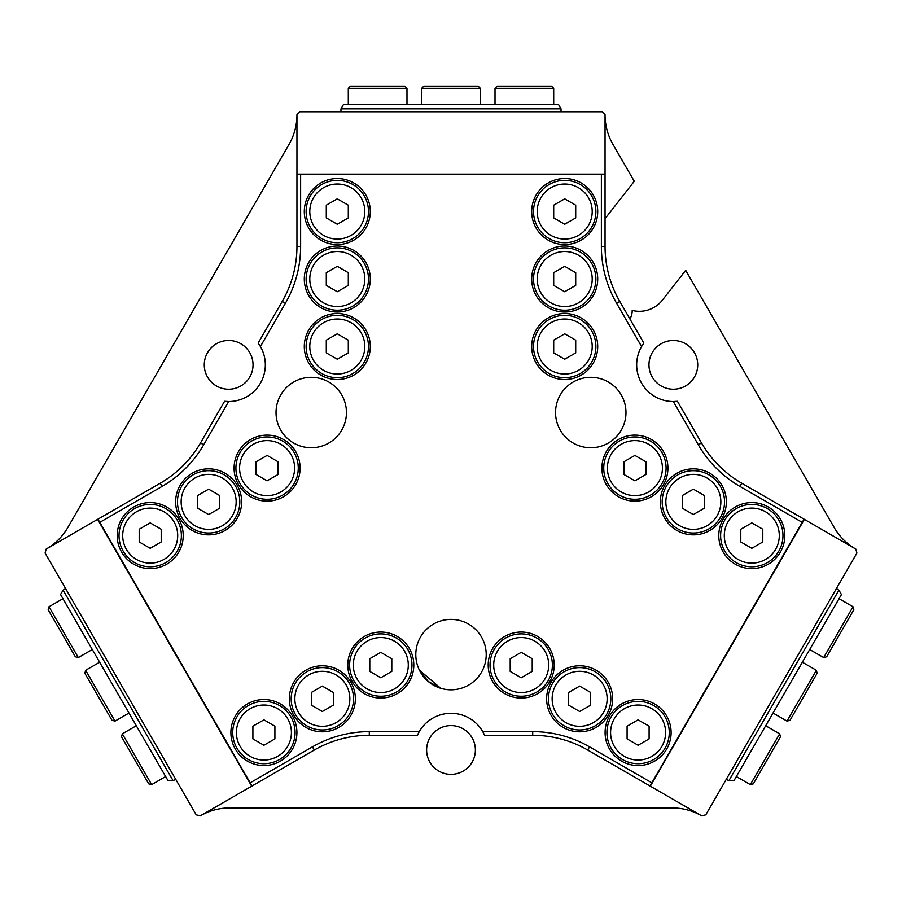 <?xml version="1.0" encoding="UTF-8"?>
<svg xmlns="http://www.w3.org/2000/svg" width="902" height="902" viewBox="0 0 902 902"><rect width="100%" height="100%" fill="white"/><g stroke="black" fill="none" stroke-linecap="round" stroke-linejoin="round"><path stroke-width="1.35" d="M751.794 566.783A31.175 31.175 0 0 0 782.97 535.608A31.175 31.175 0 0 0 751.794 504.432A31.175 31.175 0 0 0 720.619 535.608A31.175 31.175 0 0 0 751.794 566.783M762.799 529.248L762.799 541.955L751.794 548.303L740.79 541.955L740.79 529.248L751.794 522.901L762.799 529.248M521.209 696.231A31.175 31.175 0 0 0 552.385 665.056A31.175 31.175 0 0 0 521.209 633.88A31.175 31.175 0 0 0 490.034 665.056A31.175 31.175 0 0 0 521.209 696.231M532.214 658.697L532.214 671.404L521.209 677.763L510.205 671.404L510.205 658.697L521.209 652.349L532.214 658.697M634.907 499.291A31.175 31.175 0 0 0 666.082 468.115A31.175 31.175 0 0 0 634.907 436.94A31.175 31.175 0 0 0 603.731 468.115A31.175 31.175 0 0 0 634.907 499.291M645.911 461.768L645.911 474.475L634.907 480.822L623.902 474.475L623.902 461.768L634.907 455.409L645.911 461.768M693.356 533.037A31.175 31.175 0 0 0 724.531 501.862A31.175 31.175 0 0 0 693.356 470.686A31.175 31.175 0 0 0 662.181 501.862A31.175 31.175 0 0 0 693.356 533.037M704.349 495.502L704.349 508.209L693.356 514.568L682.352 508.209L682.352 495.502L693.356 489.155L704.349 495.502M638.097 763.712A31.175 31.175 0 0 0 669.273 732.537A31.175 31.175 0 0 0 638.097 701.361A31.175 31.175 0 0 0 606.922 732.537A31.175 31.175 0 0 0 638.097 763.712M649.102 726.189L649.102 738.896L638.097 745.244L627.093 738.896L627.093 726.189L638.097 719.83L649.102 726.189M579.648 729.966A31.175 31.175 0 0 0 610.823 698.791A31.175 31.175 0 0 0 579.648 667.615A31.175 31.175 0 0 0 548.472 698.791A31.175 31.175 0 0 0 579.648 729.966M590.652 692.443L590.652 705.15L579.648 711.498L568.643 705.15L568.643 692.443L579.648 686.095L590.652 692.443M267.093 499.291A31.175 31.175 0 0 0 298.269 468.115A31.175 31.175 0 0 0 267.093 436.94A31.175 31.175 0 0 0 235.918 468.115A31.175 31.175 0 0 0 267.093 499.291M278.098 461.768L278.098 474.475L267.093 480.822L256.089 474.475L256.089 461.768L267.093 455.409L278.098 461.768M380.791 696.231A31.175 31.175 0 0 0 411.966 665.056A31.175 31.175 0 0 0 380.791 633.88A31.175 31.175 0 0 0 349.615 665.056A31.175 31.175 0 0 0 380.791 696.231M391.795 658.697L391.795 671.404L380.791 677.763L369.786 671.404L369.786 658.697L380.791 652.349L391.795 658.697M322.352 729.966A31.175 31.175 0 0 0 353.528 698.791A31.175 31.175 0 0 0 322.352 667.615A31.175 31.175 0 0 0 291.177 698.791A31.175 31.175 0 0 0 322.352 729.966M333.357 692.443L333.357 705.15L322.352 711.498L311.348 705.15L311.348 692.443L322.352 686.095L333.357 692.443M150.206 566.783A31.175 31.175 0 0 0 181.381 535.608A31.175 31.175 0 0 0 150.206 504.432A31.175 31.175 0 0 0 119.03 535.608A31.175 31.175 0 0 0 150.206 566.783M161.21 529.248L161.21 541.955L150.206 548.303L139.201 541.955L139.201 529.248L150.206 522.901L161.21 529.248M263.903 763.712A31.175 31.175 0 0 0 295.078 732.537A31.175 31.175 0 0 0 263.903 701.361A31.175 31.175 0 0 0 232.727 732.537A31.175 31.175 0 0 0 263.903 763.712M274.907 726.189L274.907 738.896L263.903 745.244L252.898 738.896L252.898 726.189L263.903 719.83L274.907 726.189M208.644 533.037A31.175 31.175 0 0 0 239.819 501.862A31.175 31.175 0 0 0 208.644 470.686A31.175 31.175 0 0 0 177.469 501.862A31.175 31.175 0 0 0 208.644 533.037M219.648 495.502L219.648 508.209L208.644 514.568L197.651 508.209L197.651 495.502L208.644 489.155L219.648 495.502M564.697 377.69A31.175 31.175 0 0 0 595.872 346.515A31.175 31.175 0 0 0 564.697 315.339A31.175 31.175 0 0 0 533.522 346.515A31.175 31.175 0 0 0 564.697 377.69M575.702 340.167L575.702 352.874L564.697 359.221L553.693 352.874L553.693 340.167L564.697 333.808L575.702 340.167M564.697 310.209A31.175 31.175 0 0 0 595.872 279.034A31.175 31.175 0 0 0 564.697 247.858A31.175 31.175 0 0 0 533.522 279.034A31.175 31.175 0 0 0 564.697 310.209M575.702 272.675L575.702 285.382L564.697 291.741L553.693 285.382L553.693 272.675L564.697 266.327L575.702 272.675M337.303 242.717A31.175 31.175 0 0 0 368.478 211.542A31.175 31.175 0 0 0 337.303 180.366A31.175 31.175 0 0 0 306.128 211.542A31.175 31.175 0 0 0 337.303 242.717M348.307 205.194L348.307 217.901L337.303 224.248L326.298 217.901L326.298 205.194L337.303 198.835L348.307 205.194M564.697 242.717A31.175 31.175 0 0 0 595.872 211.542A31.175 31.175 0 0 0 564.697 180.366A31.175 31.175 0 0 0 533.522 211.542A31.175 31.175 0 0 0 564.697 242.717M575.702 205.194L575.702 217.901L564.697 224.248L553.693 217.901L553.693 205.194L564.697 198.835L575.702 205.194M337.303 310.209A31.175 31.175 0 0 0 368.478 279.034A31.175 31.175 0 0 0 337.303 247.858A31.175 31.175 0 0 0 306.128 279.034A31.175 31.175 0 0 0 337.303 310.209M348.307 272.675L348.307 285.382L337.303 291.741L326.298 285.382L326.298 272.675L337.303 266.327L348.307 272.675M337.303 377.69A31.175 31.175 0 0 0 368.478 346.515A31.175 31.175 0 0 0 337.303 315.339A31.175 31.175 0 0 0 306.128 346.515A31.175 31.175 0 0 0 337.303 377.69M348.307 340.167L348.307 352.874L337.303 359.221L326.298 352.874L326.298 340.167L337.303 333.808L348.307 340.167M419.238 731.635L369.29 731.635A113.697 113.697 0 0 0 312.442 746.867L250.158 782.823L251.996 786.003L314.279 750.047A110.033 110.033 0 0 1 369.29 735.299C352.332 736.156 352.332 736.156 369.29 735.299C352.332 736.156 352.332 736.156 369.29 735.299L417.389 735.299L419.238 731.635A36.678 36.678 0 0 1 482.762 731.635L484.611 735.299L532.71 735.299A110.033 110.033 0 0 1 587.721 750.047L650.004 786.003L651.842 782.823L589.558 746.867A113.697 113.697 0 0 0 532.71 731.635L482.762 731.635M428.191 681.438L419.396 670.141L440.717 688.282L428.191 681.438M601.375 174.503L296.95 174.503L296.95 114.712L299.892 111.78L602.108 111.78L605.05 114.712L605.05 174.503L601.375 174.503L601.375 246.415A113.697 113.697 0 0 0 616.607 303.264L641.581 346.515L643.836 343.076L619.787 301.437A110.033 110.033 0 0 1 605.05 246.415L605.05 174.503M804.054 519.18L741.771 483.224A110.033 110.033 0 0 1 701.497 442.95L677.447 401.3L673.343 401.537L698.317 444.787A113.697 113.697 0 0 0 739.933 486.403L802.216 522.359L804.054 519.18L855.829 549.081L856.9 553.084L705.792 814.822L701.779 815.893L650.004 786.003M804.37 519.372L650.319 786.183M251.996 786.003L200.221 815.893L196.208 814.822L45.1 553.084L46.171 549.081L97.946 519.18L250.158 782.823M251.681 786.183L97.63 519.372M200.413 815.791A58.686 58.686 0 0 1 229.751 807.921L672.249 807.921A58.686 58.686 0 0 1 701.587 815.791M605.05 218.656L634.264 181.268L612.909 144.275A58.686 58.686 0 0 1 605.05 114.926M855.637 548.968A58.686 58.686 0 0 1 834.158 527.49L685.689 270.341L662.485 300.028A29.338 29.338 0 0 1 632.178 310.412A15.402 15.402 0 0 1 629.9 318.947M648.966 364.859A24.377 24.377 0 0 1 685.531 343.741A24.377 24.377 0 0 1 685.531 385.966A24.377 24.377 0 0 1 648.966 364.859M296.95 114.926A58.686 58.686 0 0 1 289.091 144.275L67.842 527.49A58.686 58.686 0 0 1 46.363 548.968M204.269 364.859A24.377 24.377 0 0 1 240.845 343.741A24.377 24.377 0 0 1 240.845 385.966A24.377 24.377 0 0 1 204.269 364.859M426.623 749.968A24.377 24.377 0 0 1 463.188 728.861A24.377 24.377 0 0 1 463.188 771.086A24.377 24.377 0 0 1 426.623 749.968M296.95 174.131L605.05 174.131M504.703 693.638A33.013 33.013 0 0 1 504.703 636.462A33.013 33.013 0 0 1 554.211 665.056A33.013 33.013 0 0 1 504.703 693.638M618.4 496.709A33.013 33.013 0 0 1 618.4 439.533A33.013 33.013 0 0 1 667.92 468.115A33.013 33.013 0 0 1 618.4 496.709M676.85 530.444A33.013 33.013 0 0 1 676.85 473.268A33.013 33.013 0 0 1 726.358 501.862A33.013 33.013 0 0 1 676.85 530.444M621.591 761.13A33.013 33.013 0 0 1 621.591 703.955A33.013 33.013 0 0 1 671.111 732.537A33.013 33.013 0 0 1 621.591 761.13M735.288 564.19A33.013 33.013 0 0 1 735.288 507.014A33.013 33.013 0 0 1 784.808 535.608A33.013 33.013 0 0 1 735.288 564.19M563.141 727.384A33.013 33.013 0 0 1 563.141 670.209A33.013 33.013 0 0 1 612.661 698.791A33.013 33.013 0 0 1 563.141 727.384M250.587 439.533A33.013 33.013 0 0 1 300.107 468.115A33.013 33.013 0 0 1 250.587 496.709A33.013 33.013 0 0 1 250.587 439.533M364.295 636.462A33.013 33.013 0 0 1 413.804 665.056A33.013 33.013 0 0 1 364.295 693.638A33.013 33.013 0 0 1 364.295 636.462M305.846 670.209A33.013 33.013 0 0 1 355.354 698.791A33.013 33.013 0 0 1 305.846 727.384A33.013 33.013 0 0 1 305.846 670.209M133.699 507.014A33.013 33.013 0 0 1 183.219 535.608A33.013 33.013 0 0 1 133.699 564.19A33.013 33.013 0 0 1 133.699 507.014M247.396 703.955A33.013 33.013 0 0 1 296.916 732.537A33.013 33.013 0 0 1 247.396 761.13A33.013 33.013 0 0 1 247.396 703.955M192.149 473.268A33.013 33.013 0 0 1 241.657 501.862A33.013 33.013 0 0 1 192.149 530.444A33.013 33.013 0 0 1 192.149 473.268M597.71 346.515A33.013 33.013 0 0 1 548.19 375.108A33.013 33.013 0 0 1 548.19 317.932A33.013 33.013 0 0 1 597.71 346.515M597.71 279.034A33.013 33.013 0 0 1 548.19 307.616A33.013 33.013 0 0 1 548.19 250.44A33.013 33.013 0 0 1 597.71 279.034M370.305 211.542A33.013 33.013 0 0 1 320.796 240.135A33.013 33.013 0 0 1 320.796 182.959A33.013 33.013 0 0 1 370.305 211.542M597.71 211.542A33.013 33.013 0 0 1 548.19 240.135A33.013 33.013 0 0 1 548.19 182.959A33.013 33.013 0 0 1 597.71 211.542M370.305 279.034A33.013 33.013 0 0 1 320.796 307.616A33.013 33.013 0 0 1 320.796 250.44A33.013 33.013 0 0 1 370.305 279.034M370.305 346.515A33.013 33.013 0 0 1 320.796 375.108A33.013 33.013 0 0 1 320.796 317.932A33.013 33.013 0 0 1 370.305 346.515M293.635 443.029A35.212 35.212 0 0 1 293.635 382.042A35.212 35.212 0 0 1 346.447 412.541A35.212 35.212 0 0 1 293.635 443.029M296.95 174.503L296.95 246.415A110.033 110.033 0 0 1 282.213 301.437L258.164 343.076L260.419 346.515A36.678 36.678 0 0 1 228.657 401.537L224.553 401.3L200.503 442.95A110.033 110.033 0 0 1 160.229 483.224L97.946 519.18M573.153 382.042A35.212 35.212 0 0 1 625.977 412.541A35.212 35.212 0 0 1 573.153 443.029A35.212 35.212 0 0 1 573.153 382.042M673.343 401.537A36.678 36.678 0 0 1 641.581 346.515M260.419 346.515L285.393 303.264A113.697 113.697 0 0 0 300.625 246.415L300.625 174.503M486.212 654.615A35.212 35.212 0 0 1 433.4 685.103A35.212 35.212 0 0 1 433.4 624.116A35.212 35.212 0 0 1 486.212 654.615M99.784 522.359L162.067 486.403A113.697 113.697 0 0 0 203.683 444.787L228.657 401.537M651.842 782.823L802.216 522.359M666.837 294.458A293.421 293.421 0 0 0 666.826 294.435L665.901 295.608A291.955 291.955 0 0 1 665.924 295.63L661.696 301.009M480.338 88.306L478.139 86.107L423.861 86.107L421.662 88.306L480.338 88.306L480.338 104.44M561.033 108.849L558.496 104.44L343.504 104.44L340.967 108.849L561.033 108.849L561.033 111.78M553.693 88.306L551.494 86.107L497.216 86.107L495.018 88.306L553.693 88.306L553.693 104.44M406.982 88.306L404.784 86.107L350.506 86.107L348.307 88.306L406.982 88.306L406.982 104.44M790.005 720.292L787.006 721.104L790.005 720.292L817.144 673.287L816.344 670.276L787.006 721.104L773.025 713.031M728.872 780.715L733.946 780.715L841.442 594.531L838.905 590.133L728.872 780.715L726.324 779.249M750.329 784.627L753.328 783.827L780.467 736.81L779.666 733.811L750.329 784.627L736.348 776.554M823.684 657.569L826.683 656.769L853.822 609.752L853.021 606.753L823.684 657.569L809.703 649.508M84.856 673.287L85.656 670.276L84.856 673.287L111.995 720.292L114.994 721.104L85.656 670.276L99.637 662.215M63.095 590.133L60.558 594.531L168.054 780.715L173.128 780.715L63.095 590.133L65.643 588.656M48.979 606.753L48.178 609.752L75.317 656.769L78.316 657.569L48.979 606.753L62.96 598.68M122.334 733.811L121.533 736.81L148.672 783.827L151.671 784.627L122.334 733.811L136.315 725.738M751.794 563.107A27.511 27.511 0 0 1 727.97 521.852A27.511 27.511 0 0 1 775.619 521.852A27.511 27.511 0 0 1 751.794 563.107M521.209 692.556A27.511 27.511 0 0 1 497.385 651.3A27.511 27.511 0 0 1 545.022 651.3A27.511 27.511 0 0 1 521.209 692.556M634.907 495.626A27.511 27.511 0 0 1 611.082 454.36A27.511 27.511 0 0 1 658.731 454.36A27.511 27.511 0 0 1 634.907 495.626M693.356 529.373A27.511 27.511 0 0 1 669.532 488.106A27.511 27.511 0 0 1 717.169 488.106A27.511 27.511 0 0 1 693.356 529.373M638.097 760.048A27.511 27.511 0 0 1 614.273 718.781A27.511 27.511 0 0 1 661.921 718.781A27.511 27.511 0 0 1 638.097 760.048M579.648 726.302A27.511 27.511 0 0 1 555.824 685.046A27.511 27.511 0 0 1 603.472 685.046A27.511 27.511 0 0 1 579.648 726.302M267.093 495.626A27.511 27.511 0 0 1 243.269 454.36A27.511 27.511 0 0 1 290.918 454.36A27.511 27.511 0 0 1 267.093 495.626M380.791 692.556A27.511 27.511 0 0 1 356.978 651.3A27.511 27.511 0 0 1 404.615 651.3A27.511 27.511 0 0 1 380.791 692.556M322.352 726.302A27.511 27.511 0 0 1 298.528 685.046A27.511 27.511 0 0 1 346.176 685.046A27.511 27.511 0 0 1 322.352 726.302M150.206 563.107A27.511 27.511 0 0 1 126.381 521.852A27.511 27.511 0 0 1 174.03 521.852A27.511 27.511 0 0 1 150.206 563.107M263.903 760.048A27.511 27.511 0 0 1 240.079 718.781A27.511 27.511 0 0 1 287.727 718.781A27.511 27.511 0 0 1 263.903 760.048M208.644 529.373A27.511 27.511 0 0 1 184.831 488.106A27.511 27.511 0 0 1 232.468 488.106A27.511 27.511 0 0 1 208.644 529.373M564.697 374.026A27.511 27.511 0 0 1 540.873 332.759A27.511 27.511 0 0 1 588.521 332.759A27.511 27.511 0 0 1 564.697 374.026M564.697 306.545A27.511 27.511 0 0 1 540.873 265.278A27.511 27.511 0 0 1 588.521 265.278A27.511 27.511 0 0 1 564.697 306.545M337.303 239.053A27.511 27.511 0 0 1 313.479 197.786A27.511 27.511 0 0 1 361.127 197.786A27.511 27.511 0 0 1 337.303 239.053M564.697 239.053A27.511 27.511 0 0 1 540.873 197.786A27.511 27.511 0 0 1 588.521 197.786A27.511 27.511 0 0 1 564.697 239.053M337.303 306.545A27.511 27.511 0 0 1 313.479 265.278A27.511 27.511 0 0 1 361.127 265.278A27.511 27.511 0 0 1 337.303 306.545M337.303 374.026A27.511 27.511 0 0 1 313.479 332.759A27.511 27.511 0 0 1 361.127 332.759A27.511 27.511 0 0 1 337.303 374.026M282.213 301.437L285.393 303.264M701.497 442.95L698.317 444.787M369.29 735.299L369.29 731.635M314.279 750.047L312.442 746.867M532.71 735.299L532.71 731.635M587.721 750.047L589.558 746.867M741.771 483.224L739.933 486.403M619.787 301.437L616.607 303.264M605.05 246.415L601.375 246.415M296.95 246.415L300.625 246.415M200.503 442.95L203.683 444.787M160.229 483.224L162.067 486.403M421.662 104.44L421.662 88.306L423.861 86.107M340.967 108.849L340.967 111.78M495.018 104.44L495.018 88.306M348.307 104.44L348.307 88.306M802.363 662.215L816.344 670.276L817.144 673.287M838.905 590.133L836.357 588.656M765.685 725.738L779.666 733.811M839.04 598.68L853.021 606.753M128.975 713.031L114.994 721.104M173.128 780.715L175.676 779.249M92.297 649.508L78.316 657.569M165.652 776.554L151.671 784.627"/></g></svg>
